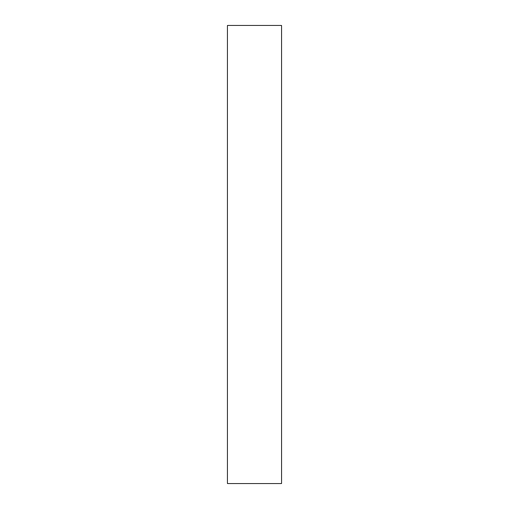 <?xml version="1.0" encoding="UTF-8"?>
<svg xmlns="http://www.w3.org/2000/svg" width="509" height="509" viewBox="0 0 509 509"><rect width="100%" height="100%" fill="white"/><g stroke="black" fill="none" stroke-linecap="round" stroke-linejoin="round"><path stroke-width="0.76" d="M281.553 483.55L281.553 25.45L227.447 25.45L227.447 483.55L281.553 483.55"/></g></svg>
